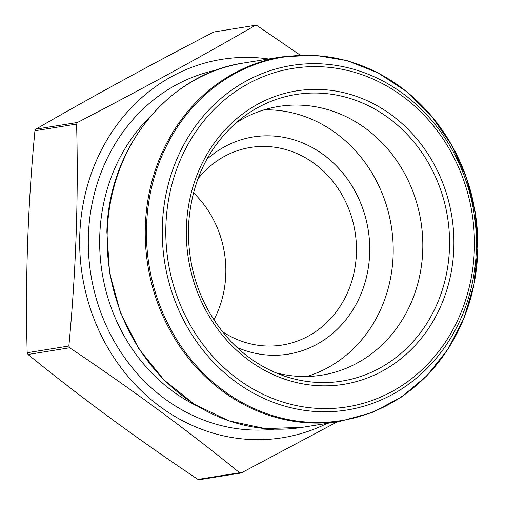 <?xml version="1.0" encoding="UTF-8"?>
<svg xmlns="http://www.w3.org/2000/svg" width="505" height="505" viewBox="0 0 505 505"><rect width="100%" height="100%" fill="white"/><g stroke="black" fill="none" stroke-linecap="round" stroke-linejoin="round"><path stroke-width="0.76" d="M327.246 423.348A191.61 171.997 -99.1 0 1 79.79 234.68A191.61 171.997 -99.1 0 1 268.698 58.99M337.542 421.688L241.377 472.869L239.623 472.724C187.525 430.348 130.871 388.698 69.671 347.781L68.85 346.032C75.977 271.538 78.559 197.55 76.602 124.066L77.543 122.45C141.324 89.379 200.561 57.04 255.246 25.427L257.001 25.566L300.096 55.051M214.107 31.941L255.726 25.256M240.304 473.04L240.847 473.046M213.571 32.124C149.789 65.195 90.553 97.534 35.868 129.147L34.933 130.757C27.794 205.705 25.206 279.694 27.182 352.73L27.996 354.478C80.099 396.861 136.748 438.504 197.954 479.422L199.709 479.561M264.096 109.844A136.06 122.134 -99.1 0 1 391.299 226.171A136.06 122.134 -99.1 0 1 306.939 376.49M235.62 123.176A136.06 122.134 -99.1 0 1 278.735 106.448A136.06 122.134 -99.1 0 1 420.911 221.411A136.06 122.134 -99.1 0 1 321.912 375.127A136.06 122.134 -99.1 0 1 275.724 372.753M206.734 159.428A110.002 98.74 -99.1 0 1 334.133 163.696A110.002 98.74 -99.1 0 1 356.587 303.404A110.002 98.74 -99.1 0 1 236.94 347.377M197.853 178.909A100.066 89.821 -99.1 0 1 250.512 147.447A100.066 89.821 -99.1 0 1 355.072 231.991A100.066 89.821 -99.1 0 1 282.263 345.041A100.066 89.821 -99.1 0 1 222.402 331.652M193.472 192.79A100.066 89.821 -99.1 0 1 213.886 319.842M274.499 429.155A182.034 163.399 -99.1 0 1 88.407 235.374A182.034 163.399 -99.1 0 1 216.79 69.993M197.455 406.172A173.518 155.755 -99.1 0 1 99.775 235.393A173.518 155.755 -99.1 0 1 150.818 115.961M145.358 225.684A184.514 165.627 -99.1 0 1 282.093 56.838L314.672 55.196L347.112 60.644L378.163 72.947L406.632 91.626L431.428 115.961L451.609 145.017L466.405 177.672L475.255 212.674L477.818 248.687L473.999 284.334L463.937 318.251L448.011 349.132L426.832 375.796L401.197 397.208L372.09 412.541L340.641 421.195A184.514 165.627 -99.1 0 1 145.358 225.684M282.093 56.838L243.965 62.961A184.514 165.627 80.9 0 0 107.23 231.814A184.514 165.627 80.9 0 0 302.514 427.318L340.641 421.195M146.557 225.596A184.041 165.204 80.9 0 0 305.746 421.997A184.041 165.204 80.9 0 0 477.717 252.184A184.041 165.204 80.9 0 0 318.535 55.784A184.041 165.204 80.9 0 0 146.557 225.596M476.322 250.335A174.477 156.619 -99.1 0 1 313.283 411.322A174.477 156.619 -99.1 0 1 162.37 225.129A174.477 156.619 -99.1 0 1 325.409 64.135A174.477 156.619 -99.1 0 1 476.322 250.335M239.623 472.724L197.954 479.422M69.671 347.781L27.996 354.478M68.85 346.032L27.182 352.73M76.602 124.066L34.933 130.757M77.543 122.45L35.868 129.147M283.968 375.922A145.137 130.277 80.9 0 0 447.525 217.137A145.137 130.277 80.9 0 0 242.45 117.583C209.007 144.279 190.997 180.834 188.422 227.244C187.633 270.282 201.009 307.495 228.544 338.874C244.433 356.227 262.909 368.574 283.968 375.922M186.421 226.871A148.603 133.396 -99.1 0 1 391.438 114.932A148.603 133.396 -99.1 0 1 382.5 371.017A148.603 133.396 -99.1 0 1 186.421 226.871M165.911 225.224A171.403 153.861 80.9 0 0 392.069 391.489A171.403 153.861 80.9 0 0 402.384 96.108A171.403 153.861 80.9 0 0 165.911 225.224M240.872 473.04L199.197 479.737M255.751 25.25L214.082 31.948M302.514 427.318L265.447 428.625L228.784 420.804L194.343 404.252L163.847 379.817L138.78 348.702L120.392 312.462L109.579 272.889L106.877 231.946C108.423 148.015 168.689 73.534 243.965 62.961"/></g></svg>
